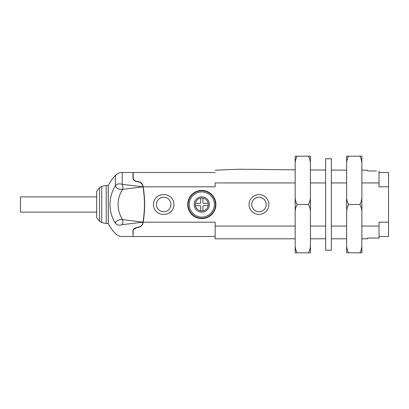 <?xml version="1.0" encoding="UTF-8"?>
<svg xmlns="http://www.w3.org/2000/svg" width="409" height="409" viewBox="0 0 409 409"><rect width="100%" height="100%" fill="white"/><g stroke="black" fill="none" stroke-linecap="round" stroke-linejoin="round"><path stroke-width="0.61" d="M163.687 211.739A7.239 7.239 0 0 0 169.955 200.88A7.239 7.239 0 0 0 157.414 200.88A7.239 7.239 0 0 0 163.687 211.739M258.969 211.739A7.239 7.239 0 0 0 265.236 200.88A7.239 7.239 0 0 0 252.696 200.88A7.239 7.239 0 0 0 258.969 211.739M208.176 203.355A6.478 6.478 0 0 1 202.562 210.932A6.478 6.478 0 0 1 195.328 204.883A6.478 6.478 0 0 1 201.795 198.022A6.478 6.478 0 0 1 208.176 203.355L203.324 203.355A1.907 1.907 -135 0 0 202.941 202.976L202.941 198.125A6.478 6.478 0 0 0 200.655 198.125L200.655 202.976A1.907 1.907 135 0 0 200.272 203.355L195.42 203.355A6.478 6.478 0 0 0 195.42 205.645L200.272 205.645A1.907 1.907 45 0 0 200.655 206.024L200.655 210.875A6.478 6.478 0 0 1 195.42 205.645M115.399 223.319C115.399 236.903 115.399 236.903 115.399 223.319C114.975 220.538 121.289 219.014 122.628 219.623L142.961 222.194L122.26 224.648C119.413 225.645 117.127 225.201 115.399 223.319A35.568 35.568 90 0 1 115.399 185.681C117.127 183.799 119.413 183.355 122.26 184.352L142.961 186.806L122.628 189.377C118.503 189.52 116.095 188.288 115.399 185.681L115.399 175.4A9.53 9.53 -23 0 1 122.26 172.486L133.002 172.486L133.002 177.823C132.782 179.648 134.05 180.921 136.811 181.632L137.255 181.632C140.517 182.041 142.398 183.626 142.889 186.376L142.961 186.806A106.718 106.718 0 0 1 142.961 222.194L142.889 222.624C142.409 225.369 140.527 226.949 137.255 227.368L136.816 227.368C134.06 228.069 132.792 229.342 133.002 231.177L133.002 236.514L122.26 236.514C119.581 236.474 117.291 235.502 115.399 233.6A41.922 41.922 0 0 1 108.283 223.641A1.907 1.907 -148.6 0 0 108.237 223.554L108.237 185.446A1.907 1.907 148.6 0 0 108.283 185.359L108.283 223.641M137.255 227.368L133.457 229.377M133.16 230.088L133.002 234.229L133.196 231.371C132.971 229.541 134.239 228.273 137.005 227.557L135.108 228.064M143.222 221.765L142.889 222.624M142.889 186.376L143.032 187.235L143.043 186.177L143.15 186.806A106.718 106.718 0 0 1 143.15 222.194L143.043 222.823C142.562 225.558 140.686 227.138 137.409 227.557L137.005 227.557M137.255 181.632L139.198 181.974M140.732 182.813L142.276 184.617M215.517 204.5A13.722 13.722 0 0 1 201.795 218.222A13.722 13.722 0 0 1 188.079 204.5A13.722 13.722 0 0 1 201.795 190.778A13.722 13.722 0 0 1 215.517 204.5A13.722 13.722 0 0 1 201.795 218.222A13.722 13.722 0 0 1 188.079 204.5A13.722 13.722 0 0 1 201.795 190.778A13.722 13.722 0 0 1 215.517 204.5A13.722 13.722 0 0 1 201.795 218.222A13.722 13.722 0 0 1 188.079 204.5A13.722 13.722 0 0 1 201.795 190.778M122.26 172.486L122.26 184.352C122.94 185.962 123.063 187.639 122.628 189.377A27.485 27.485 90 0 0 122.628 219.623C123.063 221.361 122.94 223.038 122.26 224.648L122.26 224.285M99.556 187.726L99.556 221.274L96.677 217.721L96.677 191.279L99.556 187.726L101.723 186.397L106.202 185.446L106.202 223.554L108.237 223.554M106.202 185.446L108.237 185.446M96.677 196.877L20.45 196.877L20.45 212.123L96.677 212.123M139.965 182.046L140.895 182.624M142.439 184.439L143.043 186.177C142.557 183.431 140.676 181.857 137.409 181.443L137.005 181.443C134.234 180.717 132.961 179.449 133.196 177.629L133.196 172.486L215.139 172.486M135.077 180.921L137.005 181.443M142.439 224.561L143.043 222.823M361.873 238.8L367.589 238.8L367.589 238.028L379.02 238.028L379.02 222.194L388.55 222.194L388.55 236.514L379.02 236.514M201.795 190.4A14.1 14.1 0 0 1 214.009 211.55A14.1 14.1 0 0 1 189.587 211.55A14.1 14.1 0 0 1 201.795 190.4M258.969 194.592A9.908 9.908 0 0 1 267.547 209.454A9.908 9.908 0 0 1 250.385 209.454A9.908 9.908 0 0 1 258.969 194.592M295.175 182.941L215.139 182.941C215.139 166.126 215.139 166.126 215.139 182.941L215.139 186.806L143.15 186.806M133.196 234.229L133.196 231.371M143.15 222.194L215.139 222.194L215.139 226.059L295.175 226.059M295.175 238.8L215.139 238.8L215.139 226.059M310.421 226.059L325.666 226.059M331.382 226.059L346.627 226.059M361.873 226.059L379.02 226.059M379.02 172.486L388.55 172.486L388.55 222.194M388.55 186.806L379.02 186.806L379.02 182.941L379.02 186.806M376.531 170.972L367.589 170.972C367.589 169.939 367.589 169.939 367.589 170.972C367.589 169.939 367.589 169.939 367.589 170.972L372.088 170.972M215.139 182.941L215.139 186.806M163.303 214.408A9.908 9.908 0 0 1 153.395 204.5A9.908 9.908 0 0 1 163.303 194.592L164.065 194.592A9.908 9.908 0 0 1 173.973 204.5A9.908 9.908 0 0 1 164.065 214.408L163.303 214.408M379.02 170.972L379.02 182.941L361.873 182.941M346.627 182.941L331.382 182.941M325.666 182.941L310.421 182.941M202.941 210.875L202.941 206.024A1.907 1.907 -45 0 0 203.324 205.645L208.176 205.645M297.169 252.828C295.763 250.303 295.099 247.624 295.175 244.797L295.175 252.828L310.421 252.828L310.421 156.172L295.175 156.172L295.175 164.203C295.099 161.381 295.763 158.707 297.169 156.172M308.422 204.5C309.828 207.031 310.492 209.71 310.421 212.532L310.421 196.468C310.492 199.295 309.828 201.974 308.422 204.5L297.169 204.5C295.763 201.974 295.099 199.295 295.175 196.468L295.175 164.203M310.421 164.203C310.492 161.381 309.828 158.707 308.422 156.172M308.422 252.828C309.828 250.303 310.492 247.624 310.421 244.797M295.175 244.797L295.175 212.532C295.099 209.71 295.763 207.031 297.169 204.5M295.175 196.468L295.175 212.532L295.175 196.468M348.621 252.828C347.215 250.303 346.551 247.624 346.627 244.797L346.627 252.828L361.873 252.828L361.873 156.172L346.627 156.172L346.627 164.203C346.551 161.381 347.215 158.707 348.621 156.172M359.879 204.5C361.28 207.031 361.945 209.71 361.873 212.532L361.873 196.468C361.945 199.295 361.28 201.974 359.879 204.5L348.621 204.5C347.215 201.974 346.551 199.295 346.627 196.468L346.627 164.203M361.873 164.203C361.945 161.381 361.28 158.707 359.879 156.172M359.879 252.828C361.28 250.303 361.945 247.624 361.873 244.797M346.627 244.797L346.627 212.532C346.551 209.71 347.215 207.031 348.621 204.5M346.627 196.468L346.627 212.532L346.627 196.468M331.382 163.109L331.382 250.236L325.666 250.236L325.666 158.764L331.382 158.764L331.382 163.109M201.795 191.923A12.577 12.577 0 0 1 212.69 210.788A12.577 12.577 0 0 1 190.906 210.788A12.577 12.577 0 0 1 201.795 191.923M201.795 196.877A7.623 7.623 0 0 1 208.401 208.309A7.623 7.623 0 0 1 195.195 208.309A7.623 7.623 0 0 1 201.795 196.877M101.723 186.397L101.723 222.603L106.202 223.554M115.399 175.4A41.922 41.922 0 0 0 108.283 185.359M99.556 221.274L101.723 222.603M133.196 236.514L215.139 236.514M310.421 238.8L325.666 238.8M331.382 238.8L346.627 238.8M367.589 170.2L361.873 170.18M346.627 170.098L331.382 170.042M325.666 170.037L310.421 169.975M295.175 169.832L238.754 169.239L215.139 170.2"/></g></svg>
